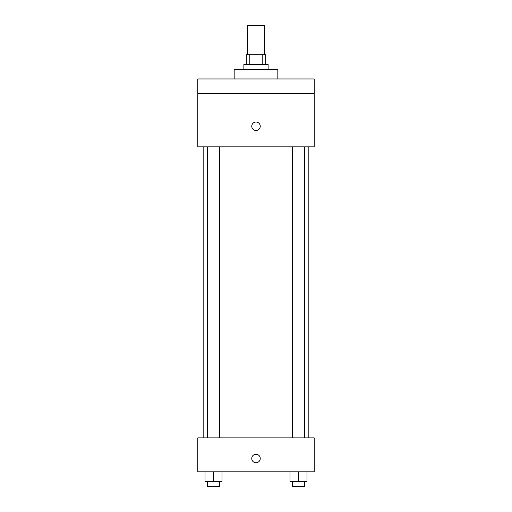 <?xml version="1.0" encoding="UTF-8"?>
<svg xmlns="http://www.w3.org/2000/svg" width="512" height="512" viewBox="0 0 512 512"><rect width="100%" height="100%" fill="white"/><g stroke="black" fill="none" stroke-linecap="round" stroke-linejoin="round"><path stroke-width="0.77" d="M264.486 54.701L264.486 25.6L247.514 25.6L247.514 54.701M249.779 64.403L249.779 54.701L246.298 54.701L246.298 64.403M249.779 54.701L265.702 54.701L265.702 64.403M262.221 64.403L262.221 54.701M243.872 69.254L243.872 64.403L268.128 64.403L268.128 69.254M277.83 78.957L277.83 69.254L234.17 69.254L234.17 78.957M197.792 78.957L314.208 78.957L314.208 93.51L197.792 93.51L197.792 78.957M314.208 93.51L314.208 146.861L197.792 146.861L197.792 93.51M256 130.496A4.243 4.243 0 0 1 252.326 124.128A4.243 4.243 0 0 1 259.674 124.128A4.243 4.243 0 0 1 256 130.496M197.792 437.894L314.208 437.894L314.208 471.846L197.792 471.846L197.792 437.894M256 462.752A4.243 4.243 0 0 1 252.326 456.384A4.243 4.243 0 0 1 259.674 456.384A4.243 4.243 0 0 1 256 462.752M290.003 471.846L290.003 481.549L306.976 481.549L306.976 471.846L306.976 481.549M298.49 481.549L298.49 471.846M304.557 481.549L304.557 486.4L292.429 486.4L292.429 481.549M205.024 471.846L205.024 481.549L221.997 481.549L221.997 471.846L221.997 481.549M213.51 481.549L213.51 471.846M219.571 481.549L219.571 486.4L207.443 486.4L207.443 481.549M308.192 437.894L308.192 146.861M203.808 437.894L203.808 146.861M292.429 146.861L292.429 437.894M304.557 146.861L304.557 437.894M219.571 437.894L219.571 146.861M207.443 437.894L207.443 146.861"/></g></svg>
